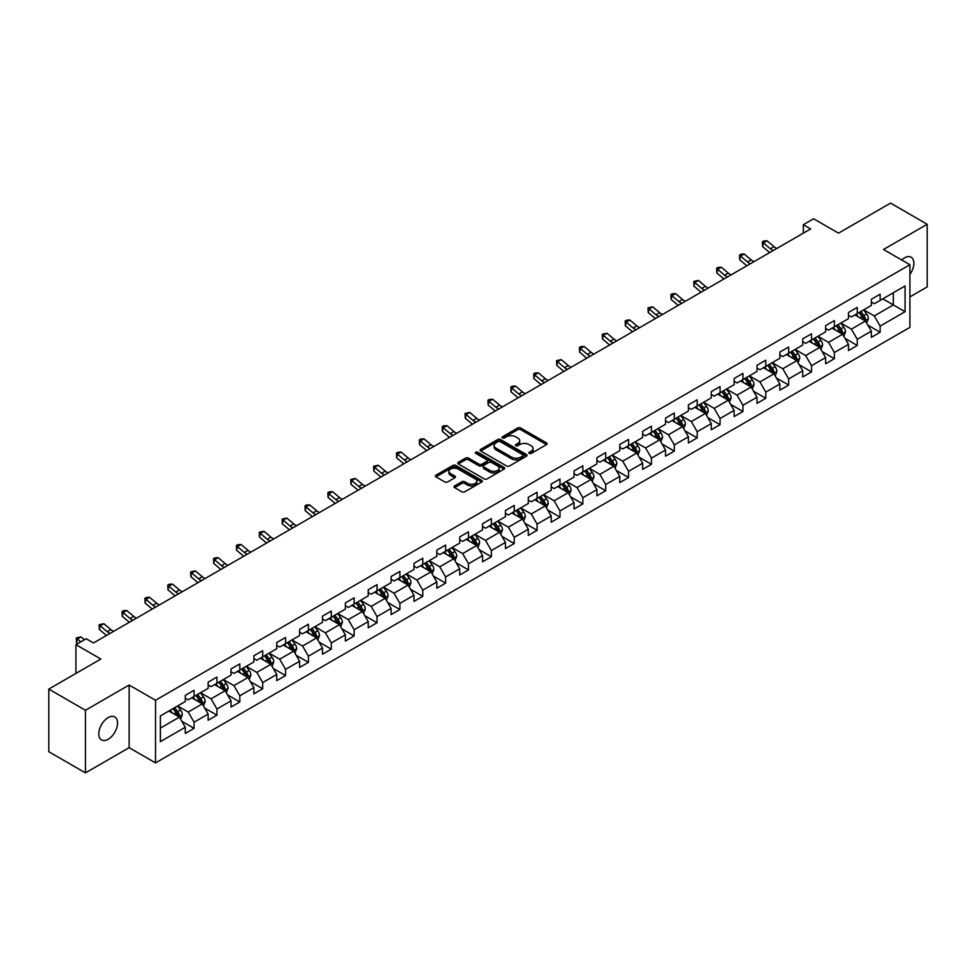 <?xml version="1.0" encoding="UTF-8"?>
<svg xmlns="http://www.w3.org/2000/svg" width="976" height="976" viewBox="0 0 976 976"><rect width="100%" height="100%" fill="white"/><g stroke="black" fill="none" stroke-linecap="round" stroke-linejoin="round"><path stroke-width="1.46" d="M529.236 453.413A1.427 0.817 0 0 0 531.249 453.413L546.536 444.58A2.037 1.171 0 0 0 547.133 443.751A2.037 1.171 0 0 0 546.536 442.921L520.635 427.964A2.037 1.171 0 0 0 517.756 427.964L502.469 436.797A1.427 0.817 0 0 0 504.482 437.956L506.459 436.809A6.515 3.758 0 0 1 515.67 436.809L517.829 438.065A6.515 3.758 0 0 1 519.732 440.713A6.515 3.758 0 0 1 517.829 443.372L515.853 444.519A1.427 0.817 0 0 0 517.866 445.678L519.842 444.544A6.515 3.758 0 0 1 529.053 444.544L531.212 445.788A6.515 3.758 0 0 1 533.116 448.448A6.515 3.758 0 0 1 531.212 451.107L529.236 452.242A1.427 0.817 0 0 0 529.236 453.413L529.236 452.242M108.165 739.283A13.274 7.662 120 0 0 116.839 727.596A13.274 7.662 120 0 0 114.802 716.957A13.274 7.662 120 0 0 108.165 717.616A13.274 7.662 120 0 0 99.503 729.304A13.274 7.662 120 0 0 101.541 739.942A13.274 7.662 120 0 0 108.165 739.283M909.9 274.415A13.274 7.662 120 0 0 911.108 257.213A13.274 7.662 120 0 0 904.484 257.871A13.274 7.662 120 0 0 901.678 259.982M454.584 485.95A2.037 1.171 0 0 0 453.999 486.78A2.037 1.171 0 0 0 454.584 487.61L461.855 491.806A2.037 1.171 0 0 0 464.735 491.806L481.717 482.01A2.037 1.171 0 0 0 482.315 481.18A2.037 1.171 0 0 0 481.717 480.351L455.816 465.393A2.037 1.171 0 0 0 452.937 465.393L435.955 475.19A2.037 1.171 0 0 0 435.357 476.02A2.037 1.171 0 0 0 435.955 476.861L444.739 481.924A2.037 1.171 0 0 0 447.606 481.924L454.877 477.728A2.037 1.171 0 0 0 455.475 476.898A2.037 1.171 0 0 0 454.877 476.068L450.522 473.555A5.441 3.148 0 0 1 448.936 471.335A5.441 3.148 0 0 1 452.291 468.431A5.441 3.148 0 0 1 458.22 469.114L475.275 478.96A5.441 3.148 0 0 1 476.874 481.18A5.441 3.148 0 0 1 473.506 484.084A5.441 3.148 0 0 1 467.577 483.401L464.735 481.754A2.037 1.171 0 0 0 461.855 481.754L454.584 485.95L454.584 487.61M909.9 296.887L927.2 286.907L927.2 224.273L890.551 203.118L838.506 233.154L813.594 218.77L803.321 224.7L810.653 228.933L93.513 642.964L86.181 638.731L75.921 644.66L75.921 673.44M85.449 710.26L85.449 772.882L129.137 747.665L129.137 685.03L85.449 710.26L48.8 689.093L100.845 659.044L75.921 644.66M129.137 685.03L155.526 700.268L909.9 264.728L909.9 327.363L155.526 762.903L155.526 700.268M927.2 224.273L883.512 249.49L909.9 264.728M506.605 465.979A2.037 1.171 0 0 0 509.484 465.979L526.467 456.17A2.037 1.171 0 0 0 527.064 455.341A2.037 1.171 0 0 0 526.467 454.511L500.566 439.554A2.037 1.171 0 0 0 497.687 439.554L480.704 449.363A2.037 1.171 0 0 0 480.107 450.192A2.037 1.171 0 0 0 480.704 451.022L506.605 465.979M476.312 453.718A1.427 0.817 0 0 1 477.752 453.913L477.752 452.23L504.092 467.431A2.037 1.171 0 0 1 504.69 468.26A2.037 1.171 0 0 1 504.092 469.09L487.109 478.887A2.037 1.171 0 0 1 484.23 478.887L458.33 463.942L465.601 459.769L465.601 458.086L458.33 462.282A2.037 1.171 0 0 0 457.732 463.112A2.037 1.171 0 0 0 458.33 463.942L458.33 462.282M465.601 459.769A2.037 1.171 0 0 1 468.48 459.769L468.48 458.086A2.037 1.171 0 0 0 465.601 458.086M468.48 458.086L478.984 464.149A2.037 1.171 0 0 0 481.863 464.149L486.682 461.367A2.037 1.171 0 0 0 487.28 460.538A2.037 1.171 0 0 0 486.682 459.696L475.739 453.389A1.427 0.817 0 0 1 477.752 452.23M85.449 772.882L48.8 751.727L48.8 689.093M181.841 721.301L194.078 728.364L194.078 722.191L208.144 714.066L208.144 720.239L216.94 715.164L216.94 708.991L231.019 700.866L231.019 707.039L239.815 701.964L239.815 695.778L253.882 687.653L253.882 693.838L262.678 688.763L262.678 682.578L276.757 674.453L276.757 680.638L285.553 675.551L285.553 669.377L299.62 661.252L299.62 667.425L308.416 662.35L308.416 656.177L322.495 648.052L322.495 654.225L331.291 649.15L331.291 642.964L345.358 634.839L345.358 641.025L354.154 635.949L354.154 629.764L368.233 621.639L368.233 627.824L377.029 622.737L377.029 616.564L391.095 608.438L391.095 614.612L399.892 609.536L399.892 603.363L413.97 595.238L413.97 601.411L422.767 596.336L422.767 590.151L436.833 582.025L436.833 588.211L445.629 583.136L445.629 576.95L459.708 568.825L459.708 575.01L468.504 569.923L468.504 563.75L482.571 555.625L482.571 561.798L491.367 556.723L491.367 550.549L505.446 542.424L505.446 548.597L514.242 543.522L514.242 537.349L528.309 529.224L528.309 535.397L537.105 530.322L537.105 524.136L551.184 516.011L551.184 522.197L559.98 517.109L559.98 510.936L574.047 502.811L574.047 508.984L582.843 503.909L582.843 497.736L596.922 489.61L596.922 495.784L605.718 490.708L605.718 484.535L619.784 476.41L619.784 482.583L628.581 477.508L628.581 471.323L642.659 463.197L642.659 469.383L651.456 464.308L651.456 458.122L665.522 449.997L665.522 456.182L674.318 451.095L674.318 444.922L688.397 436.797L688.397 442.97L697.193 437.895L697.193 431.721L711.26 423.596L711.26 429.769L720.056 424.694L720.056 418.509L734.135 410.384L734.135 416.569L742.931 411.494L742.931 405.308L756.998 397.183L756.998 403.369L765.794 398.281L765.794 392.108L779.873 383.983L779.873 390.156L788.669 385.081L788.669 378.908L802.736 370.782L802.736 376.956L811.532 371.88L811.532 365.695L825.611 357.582L825.611 363.755L834.407 358.68L834.407 352.495L848.473 344.369L848.473 350.555L857.27 345.467L857.27 339.294L871.348 331.169L871.348 337.342L880.145 332.267L880.145 326.094L905.069 311.698L905.069 285.968L893.333 292.739L893.333 304.927L905.069 311.698M194.078 728.364L185.281 733.44L185.281 727.266L160.357 741.65L160.357 715.92L185.281 701.537L185.281 695.363L194.078 690.276L194.078 696.461L208.144 688.336L208.144 682.151L216.94 677.076L216.94 683.261L231.019 675.136L231.019 668.95L239.815 663.875L239.815 670.048L253.882 661.923L253.882 655.75L262.678 650.675L262.678 656.848L276.757 648.723L276.757 642.55L285.553 637.462L285.553 643.648L299.62 635.522L299.62 629.337L308.416 624.262L308.416 630.447L322.495 622.322L322.495 616.137L331.291 611.061L331.291 617.235L345.358 609.109L345.358 602.936L354.154 597.861L354.154 604.034L368.233 595.909L368.233 589.736L377.029 584.648L377.029 590.834L391.095 582.709L391.095 576.523L399.892 571.448L399.892 577.633L413.97 569.508L413.97 563.323L422.767 558.248L422.767 564.421L436.833 556.296L436.833 550.122L445.629 545.047L445.629 551.22L459.708 543.095L459.708 536.922L468.504 531.847L468.504 538.02L482.571 529.895L482.571 523.722L491.367 518.634L491.367 524.82L505.446 516.694L505.446 510.509L514.242 505.434L514.242 511.619L528.309 503.494L528.309 497.309L537.105 492.233L537.105 498.407L551.184 490.281L551.184 484.108L559.98 479.033L559.98 485.206L574.047 477.081L574.047 470.908L582.843 465.82L582.843 472.006L596.922 463.881L596.922 457.695L605.718 452.62L605.718 458.805L619.784 450.68L619.784 444.495L628.581 439.42L628.581 445.593L642.659 437.468L642.659 431.294L651.456 426.219L651.456 432.392L665.522 424.267L665.522 418.094L674.318 413.007L674.318 419.192L688.397 411.067L688.397 404.881L697.193 399.806L697.193 405.992L711.26 397.866L711.26 391.681L720.056 386.606L720.056 392.779L734.135 384.654L734.135 378.481L742.931 373.405L742.931 379.579L756.998 371.453L756.998 365.28L765.794 360.205L765.794 366.378L779.873 358.253L779.873 352.08L788.669 346.992L788.669 353.178L802.736 345.053L802.736 338.867L811.532 333.792L811.532 339.965L825.611 331.852L825.611 325.667L834.407 320.592L834.407 326.765L848.473 318.64L848.473 312.466L857.27 307.391L857.27 313.564L871.348 305.439L871.348 299.266L880.145 294.179L880.145 300.364L905.069 285.968M191.735 697.816L202.288 703.903L188.209 712.029L177.656 705.941M185.281 698.157L188.209 699.841L194.078 696.461M188.209 712.029L194.078 722.191M202.288 703.903L208.144 714.066M214.598 684.615L225.151 690.703L211.084 698.828L200.531 692.74M208.144 684.945L211.084 686.64L216.94 683.261M211.084 698.828L216.94 708.991M225.151 690.703L231.019 700.866M237.473 671.403L248.026 677.503L233.947 685.628L223.394 679.528M231.019 671.744L233.947 673.44L239.815 670.048M233.947 685.628L239.815 695.778M248.026 677.503L253.882 687.653M260.336 658.202L270.889 664.302L256.822 672.427L246.269 666.327M253.882 658.544L256.822 660.24L262.678 656.848M256.822 672.427L262.678 682.578M270.889 664.302L276.757 674.453M283.211 645.002L293.764 651.09L279.685 659.215L269.132 653.127M276.757 645.343L279.685 647.027L285.553 643.648M279.685 659.215L285.553 669.377M293.764 651.09L299.62 661.252M306.074 631.801L316.627 637.889L302.56 646.014L292.007 639.927M299.62 632.131L302.56 633.827L308.416 630.447M302.56 646.014L308.416 656.177M316.627 637.889L322.495 648.052M328.949 618.589L339.502 624.689L325.423 632.814L314.87 626.714M322.495 618.93L325.423 620.626L331.291 617.235M325.423 632.814L331.291 642.964M339.502 624.689L345.358 634.839M351.811 605.388L362.364 611.488L348.298 619.614L337.745 613.514M345.358 605.73L348.298 607.426L354.154 604.034M348.298 619.614L354.154 629.764M362.364 611.488L368.233 621.639M374.686 592.188L385.239 598.276L371.161 606.401L360.608 600.313M368.233 592.53L371.161 594.213L377.029 590.834M371.161 606.401L377.029 616.564M385.239 598.276L391.095 608.438M397.549 578.988L408.102 585.075L394.036 593.201L383.483 587.113M391.095 579.317L394.036 581.013L399.892 577.633M394.036 593.201L399.892 603.363M408.102 585.075L413.97 595.238M420.424 565.775L430.977 571.875L416.898 580L406.345 573.9M413.97 566.117L416.898 567.812L422.767 564.421M416.898 580L422.767 590.151M430.977 571.875L436.833 582.025M443.287 552.575L453.84 558.675L439.773 566.8L429.22 560.7M436.833 552.916L439.773 554.612L445.629 551.22M439.773 566.8L445.629 576.95M453.84 558.675L459.708 568.825M466.162 539.374L476.715 545.462L462.636 553.587L452.083 547.499M459.708 539.716L462.636 541.399L468.504 538.02M462.636 553.587L468.504 563.75M476.715 545.462L482.571 555.625M489.025 526.174L499.578 532.262L485.511 540.387L474.958 534.299M482.571 526.515L485.511 528.199L491.367 524.82M485.511 540.387L491.367 550.549M499.578 532.262L505.446 542.424M511.9 512.973L522.453 519.061L508.374 527.186L497.821 521.099M505.446 513.303L508.374 514.999L514.242 511.619M508.374 527.186L514.242 537.349M522.453 519.061L528.309 529.224M534.763 499.761L545.316 505.861L531.249 513.986L520.696 507.886M528.309 500.102L531.249 501.798L537.105 498.407M531.249 513.986L537.105 524.136M545.316 505.861L551.184 516.011M557.638 486.56L568.191 492.66L554.112 500.786L543.559 494.686M551.184 486.902L554.112 488.598L559.98 485.206M554.112 500.786L559.98 510.936M568.191 492.66L574.047 502.811M580.5 473.36L591.053 479.448L576.987 487.573L566.434 481.485M574.047 473.702L576.987 475.385L582.843 472.006M576.987 487.573L582.843 497.736M591.053 479.448L596.922 489.61M603.375 460.16L613.928 466.247L599.85 474.373L589.297 468.285M596.922 460.489L599.85 462.185L605.718 458.805M599.85 474.373L605.718 484.535M613.928 466.247L619.784 476.41M626.238 446.947L636.791 453.047L622.725 461.172L612.172 455.072M619.784 447.289L622.725 448.984L628.581 445.593M622.725 461.172L628.581 471.323M636.791 453.047L642.659 463.197M649.113 433.747L659.666 439.847L645.587 447.972L635.034 441.872M642.659 434.088L645.587 435.784L651.456 432.392M645.587 447.972L651.456 458.122M659.666 439.847L665.522 449.997M671.976 420.546L682.529 426.634L668.462 434.759L657.909 428.671M665.522 420.888L668.462 422.571L674.318 419.192M668.462 434.759L674.318 444.922M682.529 426.634L688.397 436.797M694.851 407.346L705.404 413.434L691.325 421.559L680.772 415.471M688.397 407.675L691.325 409.371L697.193 405.992M691.325 421.559L697.193 431.721M705.404 413.434L711.26 423.596M717.714 394.133L728.267 400.233L714.2 408.358L703.647 402.258M711.26 394.475L714.2 396.171L720.056 392.779M714.2 408.358L720.056 418.509M728.267 400.233L734.135 410.384M740.589 380.933L751.142 387.033L737.063 395.158L726.51 389.058M734.135 381.274L737.063 382.97L742.931 379.579M737.063 395.158L742.931 405.308M751.142 387.033L756.998 397.183M763.452 367.732L774.005 373.82L759.938 381.945L749.385 375.858M756.998 368.074L759.938 369.758L765.794 366.378M759.938 381.945L765.794 392.108M774.005 373.82L779.873 383.983M786.327 354.532L796.88 360.62L782.801 368.745L772.248 362.657M779.873 354.861L782.801 356.557L788.669 353.178M782.801 368.745L788.669 378.908M796.88 360.62L802.736 370.782M809.189 341.332L819.742 347.419L805.676 355.545L795.123 349.445M802.736 341.661L805.676 343.357L811.532 339.965M805.676 355.545L811.532 365.695M819.742 347.419L825.611 357.582M832.064 328.119L842.617 334.219L828.539 342.344L817.986 336.244M825.611 328.461L828.539 330.156L834.407 326.765M828.539 342.344L834.407 352.495M842.617 334.219L848.473 344.369M854.927 314.919L865.48 321.019L851.414 329.144L840.861 323.044M848.473 315.26L851.414 316.956L857.27 313.564M851.414 329.144L857.27 339.294M865.48 321.019L871.348 331.169M882.78 298.839L893.333 304.927L874.276 315.931L863.723 309.843M871.348 302.06L874.276 303.743L880.145 300.364M874.276 315.931L880.145 326.094M129.137 747.665L155.526 762.903M803.321 224.7L803.321 233.154M160.357 728.108L179.413 717.116L168.86 711.016M179.413 717.116L185.281 727.266M867.908 325.203L880.145 332.267M845.033 338.404L857.27 345.467M822.17 351.604L834.407 358.68M799.295 364.817L811.532 371.88M776.432 378.017L788.669 385.081M753.557 391.217L765.794 398.281M730.695 404.418L742.931 411.494M707.82 417.63L720.056 424.694M684.957 430.831L697.193 437.895M662.082 444.031L674.318 451.095M639.219 457.232L651.456 464.308M616.344 470.444L628.581 477.508M593.481 483.645L605.718 490.708M570.606 496.845L582.843 503.909M547.743 510.045L559.98 517.109M524.868 523.246L537.105 530.322M502.006 536.458L514.242 543.522M479.131 549.659L491.367 556.723M456.268 562.859L468.504 569.923M433.393 576.06L445.629 583.136M410.53 589.272L422.767 596.336M387.655 602.473L399.892 609.536M364.792 615.673L377.029 622.737M341.917 628.873L354.154 635.949M319.054 642.086L331.291 649.15M296.179 655.286L308.416 662.35M273.317 668.487L285.553 675.551M250.442 681.687L262.678 688.763M227.579 694.888L239.815 701.964M204.704 708.1L216.94 715.164M529.809 453.608L531.212 452.791A6.515 3.758 0 0 0 533.116 450.131L533.116 448.448M519.732 440.713L519.732 442.409A6.515 3.758 0 0 1 517.829 445.068L516.426 445.886M546.511 444.592L520.635 429.66A2.037 1.171 0 0 0 517.756 429.66L503.043 438.151M526.442 456.182L500.566 441.25A2.037 1.171 0 0 0 497.687 441.25L480.729 451.034M522.868 455.926A1.427 0.817 0 0 0 522.868 454.755L500.127 441.628A1.427 0.817 0 0 0 498.114 441.628L496.028 442.836A6.515 3.758 0 0 0 494.124 445.495A6.515 3.758 0 0 0 496.028 448.155L511.57 457.122A6.515 3.758 0 0 0 520.781 457.122L522.868 455.926L522.868 457.61A1.427 0.817 0 0 0 523.282 457.036L523.282 455.341M494.124 445.495L494.124 447.191A6.515 3.758 0 0 0 496.028 449.851L496.028 448.155M522.868 457.61L520.781 458.818A6.515 3.758 0 0 1 511.57 458.818L496.028 449.851M468.48 459.769L478.984 465.833A2.037 1.171 0 0 0 481.863 465.833L486.682 463.051A2.037 1.171 0 0 0 487.28 462.221L487.28 460.538M477.752 453.913L504.067 469.102M489.879 470.444A5.441 3.148 0 0 0 495.808 471.115A5.441 3.148 0 0 0 499.175 468.212A5.441 3.148 0 0 0 497.577 465.991L491.575 462.526A2.037 1.171 0 0 0 488.695 462.526L483.876 465.308A2.037 1.171 0 0 0 483.279 466.138A2.037 1.171 0 0 0 483.876 466.967L489.879 470.444L489.879 472.128A5.441 3.148 0 0 0 495.808 472.811A5.441 3.148 0 0 0 499.175 469.907L499.175 468.212M483.279 466.138L483.279 467.833A2.037 1.171 0 0 0 483.876 468.663L483.876 466.967M489.879 472.128L483.876 468.663M476.874 481.18L476.874 482.864A5.441 3.148 0 0 1 473.506 485.767A5.441 3.148 0 0 1 467.577 485.096L464.735 483.449A2.037 1.171 0 0 0 461.855 483.449L454.621 487.634M448.936 471.335L448.936 473.018A5.441 3.148 0 0 0 450.522 475.251L450.522 473.555M454.877 476.068L454.877 477.728L450.522 475.251M481.717 480.351L481.717 482.01L455.816 467.089A2.037 1.171 0 0 0 452.937 467.089L435.979 476.874M866.639 323.019L868.384 318.627A5.49 3.172 -120 0 0 866.627 313.943L863.601 309.904M858.331 316.883L856.281 314.138M859.063 312.527L862.089 316.566A5.49 3.172 60 0 1 863.662 319.872L865.419 318.859A5.49 3.172 -120 0 0 863.845 315.553L860.82 311.515M859.441 312.308L862.796 316.797A2.794 1.61 60 0 1 863.309 317.639L865.419 318.859M773.236 250.539A10.37 5.99 60 0 1 770.369 248.795L763.378 242.914L762.573 246.574L769.552 252.442A15.543 8.979 -120 0 0 769.71 252.577M776.896 248.416A10.37 5.99 60 0 1 774.041 246.672L767.051 240.804L763.378 242.914L762.378 241.816L763.842 240.974L767.051 240.804M762.573 246.574L762.378 241.816M843.776 336.22L845.521 331.828A5.49 3.172 -120 0 0 843.764 327.155L840.739 323.117M835.468 330.083L833.406 327.338M836.188 325.74L839.214 329.778A5.49 3.172 60 0 1 840.787 333.084L842.556 332.06A5.49 3.172 -120 0 0 840.983 328.753L837.957 324.715M836.578 325.52L839.933 329.998A2.794 1.61 60 0 1 840.446 330.84L842.556 332.06M820.901 349.42L822.646 345.028A5.49 3.172 -120 0 0 820.889 340.356L817.864 336.317M812.593 343.296L810.544 340.551M813.325 338.94L816.351 342.979A5.49 3.172 60 0 1 817.925 346.285L819.681 345.272A5.49 3.172 -120 0 0 818.108 341.966L815.082 337.928M813.703 338.721L817.058 343.198A2.794 1.61 60 0 1 817.571 344.052L819.681 345.272M750.361 263.74A10.37 5.99 60 0 1 747.506 261.995L740.516 256.127L739.698 259.775L746.689 265.655A15.543 8.979 -120 0 0 746.835 265.777M754.033 261.617A10.37 5.99 60 0 1 751.166 259.884L744.176 254.004L740.516 256.127L739.515 255.029L740.979 254.175L744.176 254.004M739.698 259.775L739.515 255.029M727.498 276.94A10.37 5.99 60 0 1 724.631 275.195L717.641 269.327L716.835 272.987L723.814 278.855A15.543 8.979 -120 0 0 723.972 278.977M731.158 274.829A10.37 5.99 60 0 1 728.303 273.085L721.313 267.204L717.641 269.327L716.64 268.229L718.104 267.375L721.313 267.204M716.835 272.987L716.64 268.229M798.039 362.633L799.783 358.241A5.49 3.172 -120 0 0 798.026 353.556L795.001 349.518M789.73 356.496L787.669 353.751M790.45 352.141L793.476 356.179A5.49 3.172 60 0 1 795.05 359.485L796.819 358.473A5.49 3.172 -120 0 0 795.245 355.166L792.219 351.128M790.841 351.921L794.196 356.399A2.794 1.61 60 0 1 794.708 357.253L796.819 358.473M775.164 375.833L776.908 371.441A5.49 3.172 -120 0 0 775.151 366.756L772.126 362.718M766.855 369.697L764.806 366.952M767.587 365.341L770.613 369.379A5.49 3.172 60 0 1 772.187 372.686L773.944 371.673A5.49 3.172 -120 0 0 772.37 368.367L769.344 364.329M767.966 365.122L771.321 369.611A2.794 1.61 60 0 1 771.833 370.453L773.944 371.673M752.301 389.034L754.045 384.642A5.49 3.172 -120 0 0 752.289 379.969L749.263 375.931M743.993 382.897L741.931 380.152M744.712 378.554L747.738 382.592A5.49 3.172 60 0 1 749.312 385.886L751.081 384.873A5.49 3.172 -120 0 0 749.507 381.567L746.481 377.529M745.103 378.322L748.458 382.812A2.794 1.61 60 0 1 748.97 383.653L751.081 384.873M704.623 290.14A10.37 5.99 60 0 1 701.768 288.396L694.778 282.528L693.96 286.188L700.951 292.056A15.543 8.979 -120 0 0 701.097 292.178M708.295 288.03A10.37 5.99 60 0 1 705.428 286.285L698.438 280.417L694.778 282.528L693.777 281.43L698.438 280.417M693.96 286.188L693.777 281.43M681.76 303.353A10.37 5.99 60 0 1 678.893 301.608L671.903 295.728L671.098 299.388L678.076 305.256A15.543 8.979 -120 0 0 678.235 305.39M685.42 301.23A10.37 5.99 60 0 1 682.566 299.486L675.575 293.617L671.903 295.728L670.902 294.63L672.366 293.788L675.575 293.617M671.098 299.388L670.902 294.63M658.885 316.553A10.37 5.99 60 0 1 656.031 314.809L649.04 308.941L648.223 312.588L655.213 318.469A15.543 8.979 -120 0 0 655.36 318.591M662.558 314.431A10.37 5.99 60 0 1 659.691 312.698L652.7 306.818L649.04 308.941L648.04 307.83L652.7 306.818M648.223 312.588L648.04 307.83M729.426 402.234L731.17 397.842A5.49 3.172 -120 0 0 729.414 393.169L726.388 389.131M721.118 396.11L719.068 393.365M721.85 391.754L724.875 395.792A5.49 3.172 60 0 1 726.449 399.099L728.206 398.074A5.49 3.172 -120 0 0 726.632 394.78L723.606 390.742M722.228 391.535L725.583 396.012A2.794 1.61 60 0 1 726.095 396.866L728.206 398.074M636.023 329.754A10.37 5.99 60 0 1 633.156 328.009L626.165 322.141L625.36 325.801L632.338 331.669A15.543 8.979 -120 0 0 632.497 331.791M639.683 327.643A10.37 5.99 60 0 1 636.828 325.899L629.837 320.018L626.165 322.141L625.165 321.043L626.629 320.189L629.837 320.018M625.36 325.801L625.165 321.043M706.563 415.447L708.308 411.055A5.49 3.172 -120 0 0 706.551 406.37L703.525 402.332M698.255 409.31L696.193 406.565M698.975 404.955L702 408.993A5.49 3.172 60 0 1 703.574 412.299L705.343 411.286A5.49 3.172 -120 0 0 703.769 407.98L700.744 403.942M699.365 404.735L702.72 409.212A2.794 1.61 60 0 1 703.232 410.066L705.343 411.286M613.148 342.954A10.37 5.99 60 0 1 610.293 341.21L603.302 335.341L602.485 339.001L609.475 344.87A15.543 8.979 -120 0 0 609.622 344.992M616.82 340.844A10.37 5.99 60 0 1 613.953 339.099L606.962 333.231L603.302 335.341L602.302 334.243L606.962 333.231M602.485 339.001L602.302 334.243M683.688 428.647L685.433 424.255A5.49 3.172 -120 0 0 683.676 419.57L680.65 415.532M675.38 422.51L673.33 419.765M676.112 418.155L679.137 422.193A5.49 3.172 60 0 1 680.711 425.499L682.468 424.487A5.49 3.172 -120 0 0 680.894 421.181L677.869 417.142M676.49 417.935L679.845 422.413A2.794 1.61 60 0 1 680.357 423.267L682.468 424.487M590.285 356.167A10.37 5.99 60 0 1 587.418 354.422L580.427 348.542L579.622 352.202L586.6 358.07A15.543 8.979 -120 0 0 586.759 358.192M593.945 354.044A10.37 5.99 60 0 1 591.09 352.299L584.099 346.431L580.427 348.542L579.427 347.444L580.891 346.602L584.099 346.431M579.622 352.202L579.427 347.444M660.825 441.847L662.57 437.455A5.49 3.172 -120 0 0 660.813 432.783L657.787 428.732M652.517 435.711L650.455 432.966M653.237 431.368L656.262 435.406A5.49 3.172 60 0 1 657.836 438.7L659.605 437.687A5.49 3.172 -120 0 0 658.031 434.381L655.006 430.343M653.627 431.136L656.982 435.625A2.794 1.61 60 0 1 657.495 436.467L659.605 437.687M567.41 369.367A10.37 5.99 60 0 1 564.555 367.623L557.564 361.754L556.747 365.402L563.738 371.283A15.543 8.979 -120 0 0 563.884 371.405M571.082 367.244A10.37 5.99 60 0 1 568.215 365.5L561.224 359.632L557.564 361.754L556.564 360.644L561.224 359.632M556.747 365.402L556.564 360.644M637.95 455.048L639.695 450.656A5.49 3.172 -120 0 0 637.938 445.983L634.912 441.945M629.642 448.911L627.592 446.178M630.374 444.568L633.4 448.606A5.49 3.172 60 0 1 634.973 451.912L636.73 450.888A5.49 3.172 -120 0 0 635.156 447.594L632.131 443.543M630.752 444.348L634.107 448.826A2.794 1.61 60 0 1 634.62 449.68L636.73 450.888M544.547 382.568A10.37 5.99 60 0 1 541.68 380.823L534.689 374.955L533.884 378.603L540.863 384.483A15.543 8.979 -120 0 0 541.021 384.605M548.207 380.457A10.37 5.99 60 0 1 545.352 378.712L538.362 372.832L534.689 374.955L533.689 373.857L535.153 373.003L538.362 372.832M533.884 378.603L533.689 373.857M615.087 468.26L616.832 463.856A5.49 3.172 -120 0 0 615.075 459.184L612.05 455.145M606.779 462.124L604.717 459.379M607.499 457.768L610.525 461.807A5.49 3.172 60 0 1 612.098 465.113L613.867 464.1A5.49 3.172 -120 0 0 612.294 460.794L609.268 456.756M607.889 457.549L611.244 462.026A2.794 1.61 60 0 1 611.757 462.88L613.867 464.1M521.672 395.768A10.37 5.99 60 0 1 518.817 394.023L511.827 388.155L511.009 391.815L518 397.683A15.543 8.979 -120 0 0 518.146 397.805M525.344 393.657A10.37 5.99 60 0 1 522.477 391.913L515.487 386.045L511.827 388.155L510.826 387.057L512.29 386.203L515.487 386.045M511.009 391.815L510.826 387.057M592.212 481.461L593.957 477.069A5.49 3.172 -120 0 0 592.2 472.384L589.175 468.346M583.904 475.324L581.855 472.579M584.636 470.969L587.662 475.007A5.49 3.172 60 0 1 589.236 478.313L590.992 477.301A5.49 3.172 -120 0 0 589.419 473.994L586.393 469.956M585.014 470.749L588.369 475.227A2.794 1.61 60 0 1 588.882 476.081L590.992 477.301M498.809 408.968A10.37 5.99 60 0 1 495.942 407.236L488.952 401.356L488.146 405.016L495.125 410.884A15.543 8.979 -120 0 0 495.283 411.006M502.469 406.858A10.37 5.99 60 0 1 499.614 405.113L492.624 399.245L488.952 401.356L487.951 400.258L489.415 399.416L492.624 399.245M488.146 405.016L487.951 400.258M569.35 494.661L571.094 490.269A5.49 3.172 -120 0 0 569.337 485.584L566.312 481.546M561.041 488.525L558.98 485.78M561.761 484.169L564.787 488.22A5.49 3.172 60 0 1 566.361 491.514L568.13 490.501A5.49 3.172 -120 0 0 566.556 487.195L563.53 483.157M562.152 483.95L565.507 488.439A2.794 1.61 60 0 1 566.019 489.281L568.13 490.501M475.934 422.181A10.37 5.99 60 0 1 473.079 420.436L466.089 414.556L465.271 418.216L472.262 424.084A15.543 8.979 -120 0 0 472.408 424.218M479.606 420.058A10.37 5.99 60 0 1 476.739 418.314L469.749 412.445L466.089 414.556L465.088 413.458L469.749 412.445M465.271 418.216L465.088 413.458M546.475 507.862L548.219 503.47A5.49 3.172 -120 0 0 546.462 498.797L543.437 494.759M538.166 501.725L536.117 498.98M538.898 497.382L541.924 501.42A5.49 3.172 60 0 1 543.498 504.726L545.255 503.701A5.49 3.172 -120 0 0 543.681 500.395L540.655 496.357M539.277 497.162L542.632 501.64A2.794 1.61 60 0 1 543.144 502.494L545.255 503.701M453.071 435.381A10.37 5.99 60 0 1 450.204 433.637L443.214 427.769L442.409 431.416L449.387 437.297A15.543 8.979 -120 0 0 449.546 437.419M456.731 433.259A10.37 5.99 60 0 1 453.877 431.526L446.886 425.646L443.214 427.769L442.213 426.671L443.677 425.817L446.886 425.646M442.409 431.416L442.213 426.671M523.612 521.062L525.356 516.67A5.49 3.172 -120 0 0 523.6 511.997L520.574 507.959M515.304 514.938L513.242 512.193M516.023 510.582L519.049 514.62A5.49 3.172 60 0 1 520.623 517.927L522.392 516.914A5.49 3.172 -120 0 0 520.818 513.608L517.792 509.57M516.414 510.363L519.769 514.84A2.794 1.61 60 0 1 520.281 515.694L522.392 516.914M430.196 448.582A10.37 5.99 60 0 1 427.342 446.837L420.351 440.969L419.534 444.629L426.524 450.497A15.543 8.979 -120 0 0 426.671 450.619M433.869 446.471A10.37 5.99 60 0 1 431.002 444.727L424.011 438.846L420.351 440.969L419.351 439.871L420.815 439.017L424.011 438.846M419.534 444.629L419.351 439.871M500.737 534.275L502.481 529.883A5.49 3.172 -120 0 0 500.725 525.198L497.699 521.16M492.429 528.138L490.379 525.393M493.161 523.783L496.186 527.821A5.49 3.172 60 0 1 497.76 531.127L499.517 530.114A5.49 3.172 -120 0 0 497.943 526.808L494.917 522.77M493.539 523.563L496.894 528.04A2.794 1.61 60 0 1 497.406 528.894L499.517 530.114M407.334 461.782A10.37 5.99 60 0 1 404.467 460.05L397.476 454.169L396.671 457.829L403.649 463.698A15.543 8.979 -120 0 0 403.808 463.82M410.994 459.672A10.37 5.99 60 0 1 408.139 457.927L401.148 452.059L397.476 454.169L396.476 453.071L397.94 452.23L401.148 452.059M396.671 457.829L396.476 453.071M477.874 547.475L479.619 543.083A5.49 3.172 -120 0 0 477.862 538.398L474.836 534.36M469.566 541.338L467.504 538.593M470.286 536.983L473.311 541.021A5.49 3.172 60 0 1 474.885 544.327L476.654 543.315A5.49 3.172 -120 0 0 475.08 540.009L472.055 535.97M470.676 536.763L474.031 541.253A2.794 1.61 60 0 1 474.543 542.095L476.654 543.315M384.459 474.995A10.37 5.99 60 0 1 381.604 473.25L374.613 467.37L373.796 471.03L380.786 476.898A15.543 8.979 -120 0 0 380.933 477.032M388.131 472.872A10.37 5.99 60 0 1 385.264 471.127L378.273 465.259L374.613 467.37L373.613 466.272L378.273 465.259M373.796 471.03L373.613 466.272M454.999 560.675L456.744 556.283A5.49 3.172 -120 0 0 454.987 551.611L451.961 547.573M446.691 554.539L444.641 551.794M447.423 550.196L450.448 554.234A5.49 3.172 60 0 1 452.022 557.54L453.779 556.515A5.49 3.172 -120 0 0 452.205 553.209L449.18 549.171M447.801 549.964L451.156 554.453A2.794 1.61 60 0 1 451.668 555.295L453.779 556.515M361.596 488.195A10.37 5.99 60 0 1 358.729 486.451L351.738 480.582L350.933 484.23L357.911 490.111A15.543 8.979 -120 0 0 358.07 490.233M365.256 486.072A10.37 5.99 60 0 1 362.401 484.34L355.41 478.46L351.738 480.582L350.738 479.472L355.41 478.46M350.933 484.23L350.738 479.472M432.136 573.876L433.881 569.484A5.49 3.172 -120 0 0 432.124 564.811L429.098 560.773M423.828 567.751L421.766 565.006M424.548 563.396L427.573 567.434A5.49 3.172 60 0 1 429.147 570.74L430.916 569.716A5.49 3.172 -120 0 0 429.342 566.422L426.317 562.383M424.938 563.176L428.293 567.654A2.794 1.61 60 0 1 428.806 568.508L430.916 569.716M338.721 501.396A10.37 5.99 60 0 1 335.866 499.651L328.875 493.783L328.058 497.443L335.049 503.311A15.543 8.979 -120 0 0 335.195 503.433M342.393 499.285A10.37 5.99 60 0 1 339.526 497.54L332.535 491.66L328.875 493.783L327.875 492.685L329.339 491.831L332.535 491.66M328.058 497.443L327.875 492.685M409.261 587.088L411.006 582.696A5.49 3.172 -120 0 0 409.249 578.012L406.223 573.973M400.953 580.952L398.903 578.207M401.685 576.596L404.711 580.635A5.49 3.172 60 0 1 406.284 583.941L408.041 582.928A5.49 3.172 -120 0 0 406.467 579.622L403.442 575.584M402.063 576.377L405.418 580.854A2.794 1.61 60 0 1 405.931 581.708L408.041 582.928M315.858 514.596A10.37 5.99 60 0 1 312.991 512.851L306 506.983L305.195 510.643L312.174 516.511A15.543 8.979 -120 0 0 312.332 516.633M319.518 512.485A10.37 5.99 60 0 1 316.663 510.741L309.673 504.873L306 506.983L305 505.885L306.464 505.043L309.673 504.873M305.195 510.643L305 505.885M386.398 600.289L388.143 595.897A5.49 3.172 -120 0 0 386.386 591.212L383.361 587.174M378.09 594.152L376.028 591.407M378.81 589.797L381.836 593.835A5.49 3.172 60 0 1 383.409 597.141L385.178 596.129A5.49 3.172 -120 0 0 383.605 592.822L380.579 588.784M379.2 589.577L382.555 594.055A2.794 1.61 60 0 1 383.068 594.909L385.178 596.129M292.983 527.809A10.37 5.99 60 0 1 290.128 526.064L283.138 520.184L282.32 523.844L289.311 529.712A15.543 8.979 -120 0 0 289.457 529.834M296.655 525.686A10.37 5.99 60 0 1 293.788 523.941L286.798 518.073L283.138 520.184L282.137 519.086L286.798 518.073M282.32 523.844L282.137 519.086M363.523 613.489L365.268 609.097A5.49 3.172 -120 0 0 363.511 604.425L360.486 600.374M355.215 607.353L353.166 604.608M355.947 603.009L358.973 607.048A5.49 3.172 60 0 1 360.547 610.342L362.303 609.329A5.49 3.172 -120 0 0 360.73 606.023L357.704 601.985M356.325 602.778L359.68 607.267A2.794 1.61 60 0 1 360.193 608.109L362.303 609.329M270.12 541.009A10.37 5.99 60 0 1 267.253 539.264L260.263 533.396L259.457 537.044L266.436 542.924A15.543 8.979 -120 0 0 266.594 543.046M273.78 538.886A10.37 5.99 60 0 1 270.925 537.142L263.935 531.273L260.263 533.396L259.262 532.286L263.935 531.273M259.457 537.044L259.262 532.286M340.661 626.69L342.405 622.298A5.49 3.172 -120 0 0 340.648 617.625L337.623 613.587M332.352 620.553L330.291 617.82M333.072 616.21L336.098 620.248A5.49 3.172 60 0 1 337.672 623.554L339.441 622.529A5.49 3.172 -120 0 0 337.867 619.235L334.841 615.197M333.463 615.99L336.818 620.468A2.794 1.61 60 0 1 337.33 621.322L339.441 622.529M247.245 554.209A10.37 5.99 60 0 1 244.39 552.465L237.4 546.597L236.582 550.244L243.573 556.125A15.543 8.979 -120 0 0 243.719 556.247M250.917 552.099A10.37 5.99 60 0 1 248.05 550.354L241.06 544.474L237.4 546.597L236.399 545.499L237.863 544.645L241.06 544.474M236.582 550.244L236.399 545.499M317.786 639.902L319.53 635.498A5.49 3.172 -120 0 0 317.773 630.825L314.748 626.787M309.477 633.766L307.428 631.021M310.209 629.41L313.235 633.448A5.49 3.172 60 0 1 314.809 636.755L316.566 635.742A5.49 3.172 -120 0 0 314.992 632.436L311.966 628.398M310.588 629.191L313.943 633.668A2.794 1.61 60 0 1 314.455 634.522L316.566 635.742M224.382 567.41A10.37 5.99 60 0 1 221.515 565.665L214.525 559.797L213.72 563.457L220.698 569.325A15.543 8.979 -120 0 0 220.857 569.447M228.042 565.299A10.37 5.99 60 0 1 225.188 563.555L218.197 557.686L214.525 559.797L213.524 558.699L214.988 557.857L218.197 557.686M213.72 563.457L213.524 558.699M294.923 653.103L296.667 648.711A5.49 3.172 -120 0 0 294.911 644.026L291.885 639.988M286.615 646.966L284.553 644.221M287.334 642.611L290.36 646.649A5.49 3.172 60 0 1 291.934 649.955L293.703 648.942A5.49 3.172 -120 0 0 292.129 645.636L289.103 641.598M287.725 642.391L291.08 646.868A2.794 1.61 60 0 1 291.592 647.722L293.703 648.942M201.507 580.61A10.37 5.99 60 0 1 198.653 578.878L191.662 572.997L190.845 576.657L197.835 582.526A15.543 8.979 -120 0 0 197.982 582.648M205.18 578.5A10.37 5.99 60 0 1 202.313 576.755L195.322 570.887L191.662 572.997L190.662 571.899L195.322 570.887M190.845 576.657L190.662 571.899M272.048 666.303L273.792 661.911A5.49 3.172 -120 0 0 272.036 657.226L269.01 653.188M263.74 660.166L261.69 657.421M264.472 655.811L267.497 659.861A5.49 3.172 60 0 1 269.071 663.155L270.828 662.143A5.49 3.172 -120 0 0 269.254 658.837L266.228 654.798M264.85 655.591L268.205 660.081A2.794 1.61 60 0 1 268.717 660.923L270.828 662.143M178.645 593.823A10.37 5.99 60 0 1 175.778 592.078L168.787 586.198L167.982 589.858L174.96 595.726A15.543 8.979 -120 0 0 175.119 595.86M182.305 591.7A10.37 5.99 60 0 1 179.45 589.955L172.459 584.087L168.787 586.198L167.787 585.1L169.251 584.258L172.459 584.087M167.982 589.858L167.787 585.1M249.185 679.503L250.93 675.111A5.49 3.172 -120 0 0 249.173 670.439L246.147 666.401M240.877 673.367L238.815 670.634M241.597 669.024L244.622 673.062A5.49 3.172 60 0 1 246.196 676.368L247.965 675.343A5.49 3.172 -120 0 0 246.391 672.049L243.366 667.999M241.987 668.804L245.342 673.281A2.794 1.61 60 0 1 245.854 674.135L247.965 675.343M155.77 607.023A10.37 5.99 60 0 1 152.915 605.279L145.924 599.41L145.107 603.058L152.097 608.939A15.543 8.979 -120 0 0 152.244 609.061M159.442 604.913A10.37 5.99 60 0 1 156.575 603.168L149.584 597.288L145.924 599.41L144.924 598.312L146.388 597.458L149.584 597.288M145.107 603.058L144.924 598.312M226.31 692.704L228.055 688.312A5.49 3.172 -120 0 0 226.298 683.639L223.272 679.601M218.002 686.579L215.952 683.834M218.734 682.224L221.759 686.262A5.49 3.172 60 0 1 223.333 689.568L225.09 688.556A5.49 3.172 -120 0 0 223.516 685.25L220.491 681.211M219.112 682.004L222.467 686.482A2.794 1.61 60 0 1 222.979 687.336L225.09 688.556M132.907 620.224A10.37 5.99 60 0 1 130.04 618.479L123.049 612.611L122.244 616.271L129.222 622.139A15.543 8.979 -120 0 0 129.381 622.261M136.567 618.113A10.37 5.99 60 0 1 133.712 616.368L126.721 610.5L123.049 612.611L122.049 611.513L123.513 610.659L126.721 610.5M122.244 616.271L122.049 611.513M203.447 705.916L205.192 701.524A5.49 3.172 -120 0 0 203.435 696.84L200.409 692.801M195.139 699.78L193.077 697.035M195.859 695.424L198.884 699.463A5.49 3.172 60 0 1 200.458 702.769L202.227 701.756A5.49 3.172 -120 0 0 200.653 698.45L197.628 694.412M196.249 695.205L199.604 699.682A2.794 1.61 60 0 1 200.117 700.536L202.227 701.756M110.032 633.424A10.37 5.99 60 0 1 107.177 631.692L100.186 625.811L99.369 629.471L106.36 635.339A15.543 8.979 -120 0 0 106.506 635.461M113.704 631.313A10.37 5.99 60 0 1 110.837 629.569L103.846 623.701L100.186 625.811L99.186 624.713L103.846 623.701M99.369 629.471L99.186 624.713M180.572 719.117L182.317 714.725A5.49 3.172 -120 0 0 180.56 710.04L177.534 706.002M172.264 712.98L170.214 710.235M172.996 708.625L176.022 712.663A5.49 3.172 60 0 1 177.595 715.969L179.352 714.957A5.49 3.172 -120 0 0 177.778 711.65L174.753 707.612M173.374 708.405L176.729 712.895A2.794 1.61 60 0 1 177.242 713.737L179.352 714.957M84.4 639.768L80.984 636.901L77.311 639.012L76.506 642.672L77.665 643.648M80.727 641.879L76.311 637.914L80.984 636.901M76.506 642.672L76.311 637.914M531.212 452.791L531.212 451.107M515.853 445.678L515.853 444.519M517.829 445.068L517.829 443.372M502.469 437.956L502.469 436.797M517.756 429.66L517.756 427.964M520.635 429.66L520.635 427.964M546.536 444.58L546.536 442.921M480.704 451.022L480.704 449.363M497.687 441.25L497.687 439.554M500.566 441.25L500.566 439.554M526.467 456.17L526.467 454.511M511.57 458.818L511.57 457.122M520.781 458.818L520.781 457.122M478.984 465.833L478.984 464.149M481.863 465.833L481.863 464.149M486.682 463.051L486.682 461.367M504.092 469.09L504.092 467.431M461.855 483.449L461.855 481.754M464.735 483.449L464.735 481.754M467.577 485.096L467.577 483.401M435.955 476.861L435.955 475.19M452.937 467.089L452.937 465.393M455.816 467.089L455.816 465.393M864.943 320.701L868.347 318.737M863.845 315.553L866.627 313.943M859.941 317.81L862.089 316.566M770.369 248.795L774.041 246.672M842.068 333.902L845.484 331.938M840.983 328.753L843.764 327.155M837.066 331.01L839.214 329.778M819.206 347.102L822.609 345.138M818.108 341.966L820.889 340.356M814.204 344.223L816.351 342.979M747.506 261.995L751.166 259.884M724.631 275.195L728.303 273.085M796.331 360.315L799.747 358.338M795.245 355.166L798.026 353.556M791.329 357.423L793.476 356.179M773.468 373.515L776.872 371.551M772.37 368.367L775.151 366.756M768.466 370.624L770.613 369.379M750.593 386.716L754.009 384.751M749.507 381.567L752.289 379.969M745.591 383.824L747.738 382.592M701.768 288.396L705.428 286.285M678.893 301.608L682.566 299.486M656.031 314.809L659.691 312.698M727.73 399.916L731.134 397.952M726.632 394.78L729.414 393.169M722.728 397.037L724.875 395.792M633.156 328.009L636.828 325.899M704.855 413.129L708.271 411.152M703.769 407.98L706.551 406.37M699.853 410.237L702 408.993M610.293 341.21L613.953 339.099M681.992 426.329L685.396 424.353M680.894 421.181L683.676 419.57M676.99 423.438L679.137 422.193M587.418 354.422L591.09 352.299M659.117 439.529L662.533 437.565M658.031 434.381L660.813 432.783M654.115 436.638L656.262 435.406M564.555 367.623L568.215 365.5M636.254 452.73L639.658 450.766M635.156 447.594L637.938 445.983M631.252 449.838L633.4 448.606M541.68 380.823L545.352 378.712M613.379 465.93L616.795 463.966M612.294 460.794L615.075 459.184M608.377 463.051L610.525 461.807M518.817 394.023L522.477 391.913M590.517 479.143L593.92 477.166M589.419 473.994L592.2 472.384M585.515 476.251L587.662 475.007M495.942 407.236L499.614 405.113M567.642 492.343L571.058 490.379M566.556 487.195L569.337 485.584M562.64 489.452L564.787 488.22M473.079 420.436L476.739 418.314M544.779 505.544L548.183 503.579M543.681 500.395L546.462 498.797M539.777 502.652L541.924 501.42M450.204 433.637L453.877 431.526M521.904 518.744L525.32 516.78M520.818 513.608L523.6 511.997M516.902 515.865L519.049 514.62M427.342 446.837L431.002 444.727M499.041 531.957L502.445 529.98M497.943 526.808L500.725 525.198M494.039 529.065L496.186 527.821M404.467 460.05L408.139 457.927M476.166 545.157L479.582 543.193M475.08 540.009L477.862 538.398M471.164 542.266L473.311 541.021M381.604 473.25L385.264 471.127M453.303 558.357L456.707 556.393M452.205 553.209L454.987 551.611M448.301 555.466L450.448 554.234M358.729 486.451L362.401 484.34M430.428 571.558L433.844 569.594M429.342 566.422L432.124 564.811M425.426 568.679L427.573 567.434M335.866 499.651L339.526 497.54M407.565 584.77L410.969 582.794M406.467 579.622L409.249 578.012M402.563 581.879L404.711 580.635M312.991 512.851L316.663 510.741M384.69 597.971L388.106 595.994M383.605 592.822L386.386 591.212M379.688 595.079L381.836 593.835M290.128 526.064L293.788 523.941M361.828 611.171L365.231 609.207M360.73 606.023L363.511 604.425M356.826 608.28L358.973 607.048M267.253 539.264L270.925 537.142M338.953 624.372L342.369 622.407M337.867 619.235L340.648 617.625M333.951 621.492L336.098 620.248M244.39 552.465L248.05 550.354M316.09 637.572L319.494 635.608M314.992 632.436L317.773 630.825M311.088 634.693L313.235 633.448M221.515 565.665L225.188 563.555M293.215 650.785L296.631 648.808M292.129 645.636L294.911 644.026M288.213 647.893L290.36 646.649M198.653 578.878L202.313 576.755M270.352 663.985L273.756 662.021M269.254 658.837L272.036 657.226M265.35 661.094L267.497 659.861M175.778 592.078L179.45 589.955M247.477 677.185L250.893 675.221M246.391 672.049L249.173 670.439M242.475 674.294L244.622 673.062M152.915 605.279L156.575 603.168M224.614 690.386L228.018 688.422M223.516 685.25L226.298 683.639M219.612 687.507L221.759 686.262M130.04 618.479L133.712 616.368M201.739 703.598L205.155 701.622M200.653 698.45L203.435 696.84M196.737 700.707L198.884 699.463M107.177 631.692L110.837 629.569M178.876 716.799L182.28 714.835M177.778 711.65L180.56 710.04M173.874 713.907L176.022 712.663"/></g></svg>
